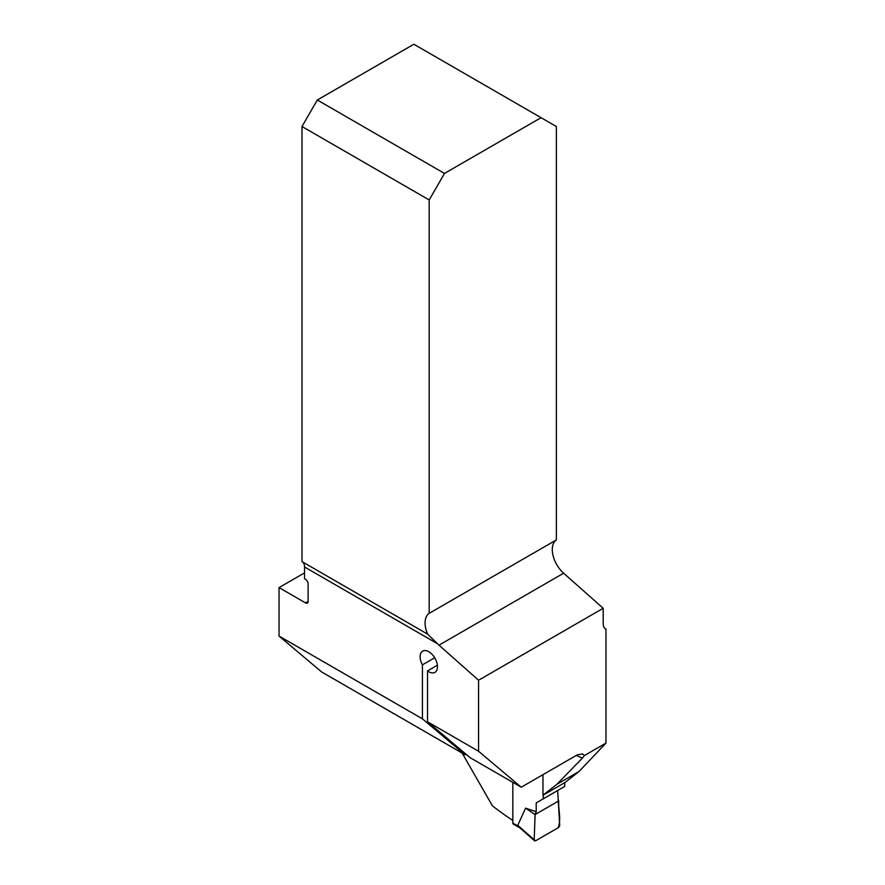 <?xml version="1.0" encoding="UTF-8"?>
<svg xmlns="http://www.w3.org/2000/svg" width="885" height="885" viewBox="0 0 885 885"><rect width="100%" height="100%" fill="white"/><g stroke="black" fill="none" stroke-linecap="round" stroke-linejoin="round"><path stroke-width="1.33" d="M301.995 126.522L317.295 100.005L413.87 44.25L556.366 126.522L556.366 539.916A21.649 12.501 -120 0 0 563.634 573.203L603.194 608.283L603.194 623.604A11.549 6.671 -60 0 0 605.583 628.892A11.549 6.671 -60 0 0 605.971 629.08L605.971 743.101L584.498 755.502L582.385 753.909L577.308 754.839L521.243 787.207L478.553 751.243L478.553 680.244L438.993 645.165A21.649 12.501 60 0 1 437.5 643.738L427.588 634.125L301.995 561.61L301.995 126.522L429.181 199.955L429.181 613.349A21.649 12.501 -120 0 0 427.588 634.125L427.853 634.268M603.194 608.283L478.553 680.244M542.97 774.663L542.97 795.217L565.15 782.406L578.923 771.587L605.971 743.101M542.97 795.217L556.875 784.309L582.363 758.113A466.738 269.471 180 0 1 576.334 755.403M605.971 629.08L605.218 628.649M584.498 755.502L582.363 758.113M512.824 820.483A466.738 269.471 0 0 1 492.403 805.848L462.18 753.102M556.366 539.916L429.181 613.349M541.067 117.683L444.491 173.438L429.181 199.955M521.243 787.207L470.212 757.748L427.521 721.784L478.553 751.243M437.5 643.738L304.54 566.975L304.54 578.768L305.557 579.354A3.606 2.08 -120 0 1 308.113 583.768L308.113 601.446A3.606 2.08 -120 0 1 307.372 603.105A3.606 2.08 -120 0 1 305.557 602.917L279.029 587.607L279.029 636.049L321.72 672.014L465.112 754.794L466.063 754.252M304.54 566.975A11.549 6.671 120 0 0 302.305 561.787M317.295 100.005L444.491 173.438M304.54 572.872L279.029 587.607M465.112 754.794L422.422 718.841L422.422 664.856L434.679 657.776M437.378 665.221L427.521 670.918L427.521 721.784M427.521 670.918A12.268 7.08 -120 0 0 434.933 672.368A12.268 7.08 -120 0 0 434.933 658.208A12.268 7.08 -120 0 0 422.665 651.117A12.268 7.08 -120 0 0 422.422 664.856M578.923 771.587L556.875 784.309M279.029 636.049L422.422 718.841M512.824 782.34L512.824 823.094A2.168 1.25 120 0 0 513.278 824.09L519.971 827.962M564.707 782.661L564.707 786.444L536.21 802.894L536.21 811.7L525.557 808.138L517.769 825.318L519.362 827.309M536.21 802.894L557.65 790.526L559.685 825.041A2.168 1.25 120 0 1 558.158 827.763L535.702 840.728A2.168 1.25 -60 0 1 534.507 840.75A2.168 1.25 -60 0 1 534.175 839.765L517.769 825.318M543.279 798.823L543.279 795.04M534.175 839.765L535.104 814.554L525.557 808.138M558.756 800.903L535.104 814.554L558.756 800.903C558.092 809.819 561.51 818.957 558.158 827.763L535.702 840.728L534.175 839.765L535.104 814.554L536.21 811.7M305.557 602.917L308.113 601.446M438.993 645.165L563.634 573.203M512.824 823.094L518.278 826.247M534.507 840.75L519.362 827.42"/></g></svg>
